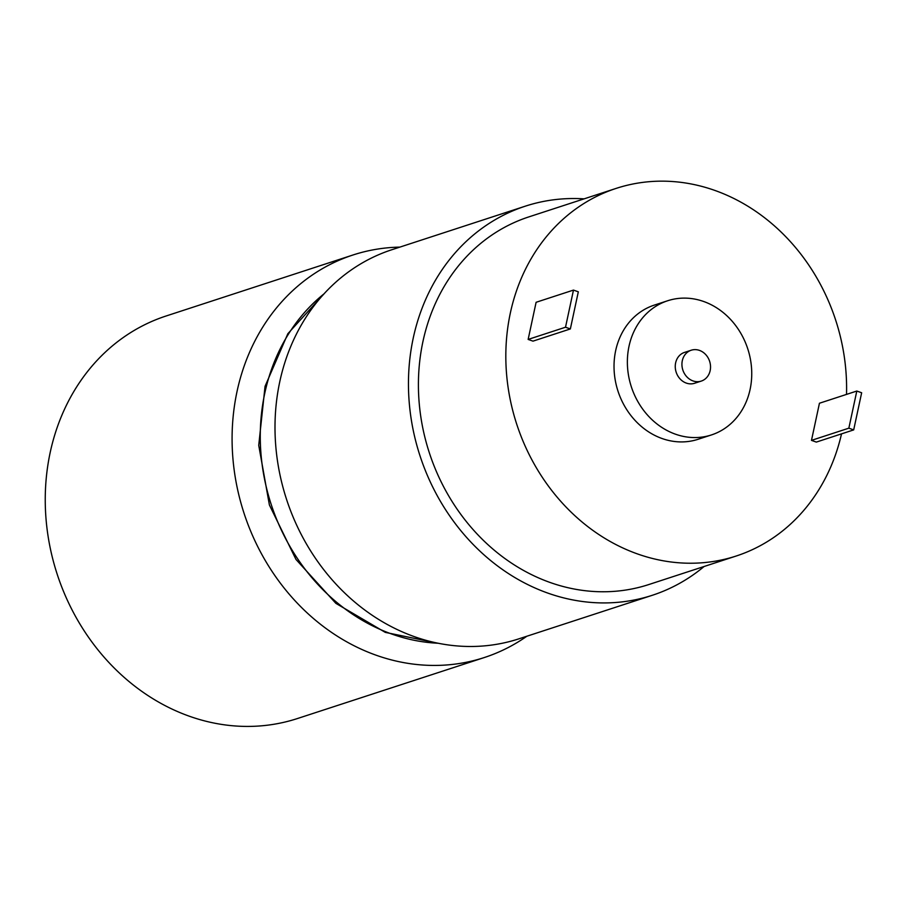 <?xml version="1.0" encoding="UTF-8"?>
<svg xmlns="http://www.w3.org/2000/svg" width="907" height="907" viewBox="0 0 907 907"><rect width="100%" height="100%" fill="white"/><g stroke="black" fill="none" stroke-linecap="round" stroke-linejoin="round"><path stroke-width="1.36" d="M399.851 247.112A211.716 183.679 71.9 0 0 352.948 255.003L166.117 315.987A211.716 183.679 71.9 0 0 57.198 574.244A211.716 183.679 71.9 0 0 297.507 718.514L484.338 657.53A211.716 183.679 71.9 0 0 526.865 636.226M352.948 255.003A211.716 183.679 71.9 0 0 244.04 513.26A211.716 183.679 71.9 0 0 484.338 657.53M532.987 341.145L528.146 339.422L536.105 302.292L573.473 290.093L578.315 291.816L570.356 328.946L532.987 341.145M846.514 394.398A193.372 167.761 71.9 0 0 616.216 188.373A193.372 167.761 71.9 0 0 516.741 424.249A193.372 167.761 71.9 0 0 736.212 556.014A193.372 167.761 71.9 0 0 841.526 433.863M667.665 300.75L654.321 305.103A70.576 61.223 71.9 0 0 618.007 391.189A70.576 61.223 71.9 0 0 698.118 439.283L711.462 434.929A70.576 61.223 71.9 0 0 750.1 389.409A70.576 61.223 71.9 0 0 730.6 319.491A70.576 61.223 71.9 0 0 667.665 300.75A70.576 61.223 71.9 0 0 631.351 386.836A70.576 61.223 71.9 0 0 711.462 434.929M811.482 440.371L816.323 442.094L853.691 429.895L861.65 392.765L856.809 391.042L819.44 403.241L811.482 440.371L848.85 428.172L853.691 429.895M710.158 370.623A16.235 14.081 71.9 0 0 705.669 354.535A16.235 14.081 71.9 0 0 691.202 350.227A16.235 14.081 71.9 0 0 682.846 370.033A16.235 14.081 71.9 0 0 701.27 381.087A16.235 14.081 71.9 0 0 710.158 370.623M691.202 350.227L684.524 352.404A16.235 14.081 71.9 0 0 676.168 372.21A16.235 14.081 71.9 0 0 694.592 383.264L701.27 381.087M616.216 188.373L528.804 216.909A193.372 167.761 71.9 0 0 429.328 452.786A193.372 167.761 71.9 0 0 648.8 584.55L736.212 556.014M584.097 198.86A204.653 177.557 71.9 0 0 525.3 206.172A204.653 177.557 71.9 0 0 420.009 455.824A204.653 177.557 71.9 0 0 652.303 595.287A204.653 177.557 71.9 0 0 704.093 566.501M525.3 206.172L391.847 249.731A204.653 177.557 71.9 0 0 286.555 499.383A204.653 177.557 71.9 0 0 518.849 638.845L652.303 595.287M856.809 391.042L848.85 428.172M570.356 328.946L565.514 327.223L528.146 339.422M565.514 327.223L573.473 290.093M324.06 293.811A193.372 167.761 71.9 0 0 271.182 504.405A193.372 167.761 71.9 0 0 438.126 643.244M324.967 292.825L287.825 333.742L265.048 386.337L258.733 445.337L269.402 504.984L295.977 559.438L335.885 603.359L385.305 632.383L439.43 643.505"/></g></svg>
